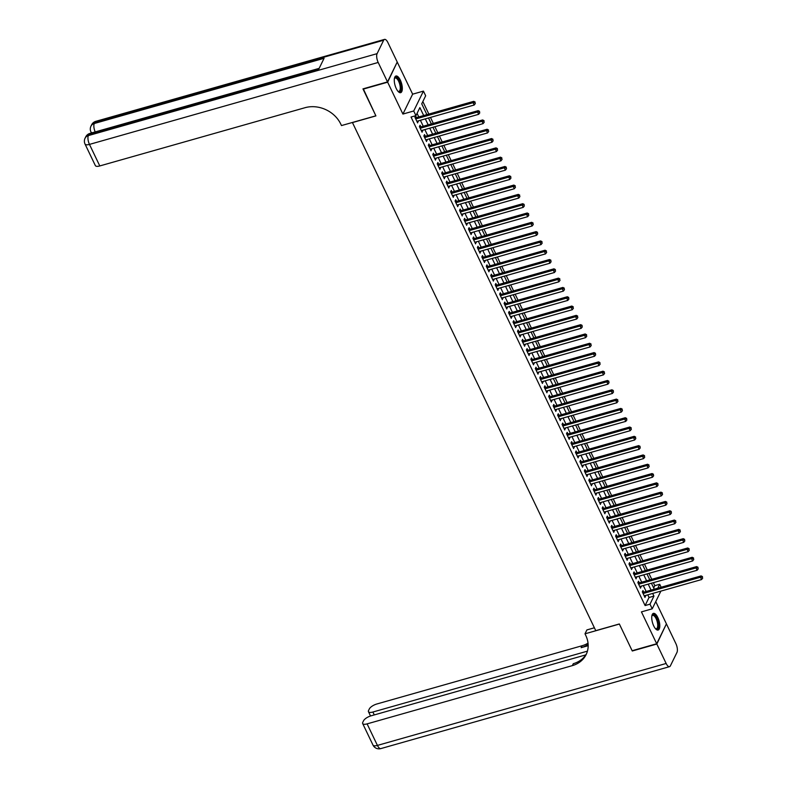 <?xml version="1.0" encoding="UTF-8"?>
<svg xmlns="http://www.w3.org/2000/svg" width="788" height="788" viewBox="0 0 788 788"><rect width="100%" height="100%" fill="white"/><g stroke="black" fill="none" stroke-linecap="round" stroke-linejoin="round"><path stroke-width="1.18" d="M657.813 617.526A8.658 3.398 74.2 0 0 653.4 613.379A8.658 3.398 74.2 0 0 653.715 625.899A8.658 3.398 74.2 0 0 658.128 630.045A8.658 3.398 74.2 0 0 657.813 617.526M400.343 80.159A8.658 3.398 74.2 0 0 395.94 76.012A8.658 3.398 74.2 0 0 396.256 88.542A8.658 3.398 74.2 0 0 400.659 92.679A8.658 3.398 74.2 0 0 400.343 80.159M653.685 587.966L654.808 585.671L659.723 584.282L661.142 587.237M352.403 122.475L595.758 630.656L619.329 623.968L632.143 650.721L656.7 643.747L666.421 623.869L655.754 601.608M397.054 62.4L387.647 82.188L402.914 114.063L413.72 110.99L423.432 91.112L425.668 95.762L421.728 103.829L426.899 114.634M402.914 114.063L412.636 94.176L397.359 62.311M412.636 94.176L423.432 91.112M654.808 585.671L653.37 582.677M651.774 579.328L648.918 573.369M647.312 570.019L644.456 564.06M642.85 560.721L639.994 554.762M638.398 551.413L635.542 545.454M633.936 542.105L631.08 536.145M629.474 532.806L626.627 526.847M625.022 523.498L622.165 517.539M620.56 514.19L617.703 508.23M616.108 504.891L613.251 498.932M611.646 495.583L608.789 489.624M607.184 486.275L604.337 480.316M602.731 476.976L599.875 471.007M598.269 467.668L595.413 461.709M593.817 458.36L590.961 452.401M589.355 449.061L586.499 443.092M584.893 439.753L582.036 433.794M580.441 430.445L577.584 424.486M575.979 421.147L573.122 415.178M571.527 411.838L568.67 405.879M567.065 402.53L564.208 396.571M562.602 393.232L559.746 387.263M558.15 383.923L555.294 377.964M553.688 374.615L550.832 368.656M549.226 365.317L546.38 359.348M544.774 356.009L541.917 350.049M540.312 346.7L537.455 340.741M535.86 337.402L533.003 331.433M531.398 328.094L528.541 322.134M526.936 318.785L524.089 312.826M522.483 309.477L519.627 303.518M518.021 300.179L515.165 294.219M513.569 290.87L510.713 284.911M509.107 281.562L506.251 275.603M504.645 272.264L501.789 266.305M500.193 262.956L497.336 256.996M495.731 253.647L492.874 247.688M491.279 244.349L488.422 238.39M486.817 235.041L483.96 229.081M482.354 225.732L479.498 219.773M477.902 216.434L475.046 210.475M473.44 207.126L470.584 201.167M468.978 197.818L466.132 191.858M464.526 188.519L461.669 182.56M460.064 179.211L457.207 173.252M455.612 169.903L452.755 163.943M451.15 160.604L448.293 154.645M446.688 151.296L443.831 145.337M442.235 141.988L439.379 136.028M437.773 132.689L434.917 126.73M433.321 123.381L430.465 117.422M428.859 114.073L422.851 101.534M352.344 122.603L375.906 115.905L363.278 88.788M363.091 89.162L387.647 82.188M643.757 592.172L642.969 590.547L642.318 591.886L644.988 597.471L645.352 595.521M639.295 582.864L638.516 581.239L637.856 582.588L640.536 588.163L640.9 586.213M634.832 573.565L634.054 571.93L633.394 573.28L636.074 578.865L636.438 576.905M630.38 564.257L629.602 562.632L628.942 563.972L631.612 569.557L631.976 567.606M625.918 554.949L625.14 553.324L624.48 554.673L627.159 560.248L627.524 558.298M621.466 545.651L620.678 544.015L620.028 545.365L622.697 550.95L623.062 548.99M617.004 536.342L616.226 534.717L615.566 536.057L618.245 541.642L618.61 539.691M612.542 527.034L611.764 525.409L611.104 526.748L613.783 532.333L614.148 530.383M608.09 517.736L607.302 516.101L606.652 517.45L609.321 523.035L609.685 521.075M603.628 508.427L602.85 506.802L602.19 508.142L604.869 513.727L605.233 511.776M599.166 499.119L598.388 497.494L597.737 498.834L600.407 504.418L600.771 502.468M594.713 489.821L593.935 488.186L593.275 489.535L595.955 495.12L596.319 493.16M590.251 480.513L589.473 478.887L588.813 480.227L591.492 485.812L591.857 483.862M585.799 471.204L585.011 469.579L584.361 470.919L587.03 476.504L587.395 474.553M581.337 461.906L580.559 460.271L579.899 461.62L582.578 467.205L582.943 465.245M576.875 452.598L576.097 450.972L575.447 452.312L578.116 457.897L578.481 455.947M572.423 443.289L571.645 441.664L570.985 443.004L573.654 448.589L574.019 446.638M567.961 433.991L567.183 432.356L566.523 433.705L569.202 439.29L569.566 437.33M563.509 424.683L562.721 423.058L562.071 424.397L564.74 429.982L565.104 428.032M559.047 415.374L558.268 413.749L557.609 415.089L560.288 420.674L560.652 418.724M554.585 406.076L553.806 404.441L553.146 405.79L555.826 411.375L556.19 409.415M550.132 396.768L549.354 395.143L548.694 396.482L551.364 402.067L551.728 400.117M545.67 387.46L544.892 385.834L544.232 387.174L546.911 392.759L547.276 390.809M541.208 378.161L540.43 376.526L539.78 377.876L542.449 383.461L542.814 381.5M536.756 368.853L535.978 367.228L535.318 368.567L537.997 374.152L538.362 372.202M532.294 359.545L531.516 357.919L530.856 359.259L533.535 364.844L533.9 362.894M527.842 350.246L527.054 348.611L526.404 349.961L529.073 355.546L529.438 353.585M523.38 340.938L522.602 339.313L521.942 340.652L524.621 346.237L524.985 344.287M518.918 331.63L518.14 330.005L517.489 331.344L520.159 336.929L520.523 334.979M514.465 322.331L513.687 320.696L513.027 322.046L515.707 327.621L516.071 325.671M510.003 313.023L509.225 311.398L508.565 312.738L511.245 318.322L511.609 316.372M505.551 303.715L504.763 302.09L504.113 303.429L506.782 309.014L507.147 307.064M501.089 294.416L500.311 292.781L499.651 294.131L502.33 299.706L502.695 297.756M496.627 285.108L495.849 283.483L495.199 284.823L497.868 290.408L498.233 288.447M492.175 275.8L491.397 274.175L490.737 275.514L493.406 281.099L493.771 279.149M487.713 266.502L486.935 264.866L486.275 266.216L488.954 271.791L489.318 269.841M483.261 257.193L482.473 255.568L481.823 256.908L484.492 262.493L484.856 260.532M478.799 247.885L478.021 246.26L477.361 247.599L480.04 253.184L480.404 251.234M474.337 238.587L473.558 236.952L472.899 238.301L475.578 243.876L475.942 241.926M469.884 229.278L469.106 227.653L468.446 228.993L471.116 234.578L471.48 232.618M465.422 219.97L464.644 218.345L463.984 219.685L466.663 225.269L467.028 223.319M460.96 210.672L460.182 209.037L459.532 210.386L462.201 215.961L462.566 214.011M456.508 201.364L455.73 199.738L455.07 201.078L457.749 206.663L458.114 204.703M452.046 192.055L451.268 190.43L450.608 191.77L453.287 197.355L453.652 195.404M447.594 182.757L446.806 181.122L446.156 182.471L448.825 188.046L449.19 186.096M443.132 173.449L442.354 171.823L441.694 173.163L444.373 178.748L444.737 176.788M438.67 164.14L437.892 162.515L437.241 163.855L439.911 169.44L440.275 167.489M434.218 154.842L433.439 153.207L432.779 154.556L435.459 160.131L435.823 158.181M429.755 145.534L428.977 143.909L428.317 145.248L430.997 150.833L431.361 148.873M425.303 136.226L424.515 134.6L423.865 135.94L426.535 141.525L426.899 139.575M420.841 126.917L420.063 125.292L419.403 126.641L422.082 132.217L422.447 130.266M423.698 115.54L419.886 107.592L415.946 115.649L411.031 117.038L645.096 605.558L649.036 597.491L647.756 594.832M646.16 591.492L643.303 585.533M641.698 582.184L638.841 576.225M637.236 572.886L634.379 566.917M632.784 563.578L629.927 557.618M628.322 554.269L625.465 548.31M623.869 544.971L621.013 539.002M619.407 535.663L616.551 529.703M614.945 526.354L612.089 520.395M610.493 517.056L607.637 511.087M606.031 507.748L603.175 501.789M601.569 498.44L598.722 492.48M597.117 489.131L594.26 483.172M592.655 479.833L589.798 473.874M588.203 470.525L585.346 464.565M583.741 461.216L580.884 455.257M579.279 451.918L576.422 445.959M574.826 442.61L571.97 436.651M570.364 433.301L567.508 427.342M565.912 424.003L563.056 418.044M561.45 414.695L558.594 408.736M556.988 405.387L554.131 399.427M552.536 396.088L549.679 390.129M548.074 386.78L545.217 380.821M543.621 377.472L540.765 371.512M539.159 368.173L536.303 362.214M534.697 358.865L531.841 352.906M530.245 349.557L527.389 343.598M525.783 340.258L522.927 334.299M521.321 330.95L518.474 324.991M516.869 321.642L514.012 315.683M512.407 312.344L509.55 306.384M507.955 303.035L505.098 297.076M503.493 293.727L500.636 287.768M499.031 284.429L496.174 278.469M494.578 275.12L491.722 269.161M490.116 265.812L487.26 259.853M485.664 256.514L482.808 250.554M481.202 247.205L478.346 241.246M476.74 237.897L473.884 231.938M472.288 228.599L469.431 222.64M467.826 219.291L464.969 213.331M463.374 209.982L460.517 204.023M458.911 200.684L456.055 194.725M454.449 191.376L451.593 185.416M449.997 182.067L447.141 176.108M445.535 172.769L442.679 166.8M441.073 163.461L438.226 157.501M436.621 154.153L433.764 148.193M432.159 144.854L429.302 138.885M427.707 135.546L424.85 129.587M423.245 126.238L420.388 120.278M418.783 116.939L417.069 113.354M416.379 117.619L415.601 115.984L414.951 117.333L417.62 122.918L417.985 120.958M660.886 591.108L652.228 608.809L641.432 611.882L656.7 643.747M652.228 608.809L650.001 604.16L653.942 596.102L652.671 593.443M645.096 605.558L650.001 604.16M415.946 115.649L413.72 110.99M657.813 588.183L659.723 584.282M428.505 117.973L431.361 123.933M432.967 127.282L435.813 133.241M437.419 136.59L440.275 142.549M441.881 145.888L444.737 151.848M446.333 155.197L449.19 161.156M450.795 164.505L453.652 170.464M455.257 173.803L458.114 179.762M459.709 183.112L462.566 189.071M464.171 192.42L467.028 198.379M468.624 201.718L471.48 207.677M473.086 211.026L475.942 216.986M477.548 220.335L480.404 226.294M482 229.633L484.856 235.592M486.462 238.941L489.318 244.901M490.924 248.25L493.771 254.209M495.376 257.548L498.233 263.517M499.838 266.856L502.695 272.815M504.29 276.164L507.147 282.124M508.752 285.463L511.609 291.432M513.215 294.771L516.071 300.73M517.667 304.079L520.523 310.039M522.129 313.378L524.985 319.347M526.581 322.686L529.438 328.645M531.043 331.994L533.9 337.954M535.505 341.293L538.362 347.262M539.957 350.601L542.814 356.56M544.419 359.909L547.276 365.868M548.872 369.208L551.728 375.177M553.334 378.516L556.19 384.475M557.796 387.824L560.652 393.783M562.248 397.132L565.104 403.092M566.71 406.431L569.566 412.39M571.172 415.739L574.019 421.698M575.624 425.047L578.481 431.006M580.086 434.346L582.943 440.305M584.538 443.654L587.395 449.613M589 452.962L591.857 458.921M593.462 462.26L596.319 468.22M597.915 471.569L600.771 477.528M602.377 480.877L605.233 486.836M606.829 490.175L609.685 496.135M611.291 499.484L614.148 505.443M615.753 508.792L618.61 514.751M620.205 518.09L623.062 524.05M624.667 527.399L627.524 533.358M629.12 536.707L631.976 542.666M633.582 546.005L636.438 551.964M638.044 555.313L640.9 561.273M642.496 564.622L645.352 570.581M646.958 573.92L649.814 579.879M651.42 583.228L654.267 589.188M651.065 590.094L648.209 584.135M646.603 580.795L643.757 574.836M642.151 571.487L639.295 565.528M637.689 562.179L634.832 556.22M633.237 552.88L630.38 546.921M628.775 543.572L625.918 537.613M624.313 534.264L621.466 528.305M619.861 524.966L617.004 519.006M615.398 515.657L612.542 509.698M610.946 506.349L608.09 500.39M606.484 497.051L603.628 491.091M602.022 487.742L599.166 481.783M597.57 478.434L594.713 472.475M593.108 469.136L590.251 463.177M588.656 459.828L585.799 453.868M584.194 450.519L581.337 444.56M579.732 441.221L576.875 435.262M575.279 431.913L572.423 425.953M570.817 422.604L567.961 416.645M566.355 413.306L563.509 407.347M561.903 403.998L559.047 398.038M557.441 394.69L554.585 388.73M552.989 385.391L550.132 379.422M548.527 376.083L545.67 370.124M544.065 366.775L541.208 360.815M539.613 357.476L536.756 351.507M535.15 348.168L532.294 342.209M530.698 338.86L527.842 332.9M526.236 329.561L523.38 323.592M521.774 320.253L518.918 314.294M517.322 310.945L514.465 304.986M512.86 301.646L510.003 295.677M508.408 292.338L505.551 286.379M503.946 283.03L501.089 277.071M499.484 273.731L496.627 267.762M495.031 264.423L492.175 258.464M490.569 255.115L487.713 249.156M486.107 245.817L483.261 239.847M481.655 236.508L478.799 230.549M477.193 227.2L474.337 221.241M472.741 217.892L469.884 211.933M468.279 208.593L465.422 202.634M463.817 199.285L460.96 193.326M459.365 189.977L456.508 184.018M454.903 180.679L452.046 174.719M450.45 171.37L447.594 165.411M445.988 162.062L443.132 156.103M441.526 152.764L438.67 146.804M437.074 143.455L434.218 137.496M432.612 134.147L429.755 128.188M428.16 124.849L425.303 118.889M649.036 597.491L653.942 596.102M417.138 121.894L418.28 121.569M421.59 131.202L422.732 130.877M426.052 140.51L427.195 140.185M430.504 149.809L431.657 149.484M434.966 159.117L436.109 158.792M439.428 168.425L440.571 168.1M443.88 177.724L445.023 177.398M448.342 187.032L449.485 186.707M452.795 196.34L453.947 196.015M457.257 205.638L458.399 205.313M461.719 214.947L462.861 214.622M466.171 224.255L467.314 223.93M470.633 233.553L471.776 233.228M475.085 242.862L476.238 242.537M479.547 252.17L480.69 251.845M484.009 261.468L485.152 261.143M488.461 270.776L489.614 270.451M492.924 280.085L494.066 279.76M497.386 289.383L498.528 289.058M501.838 298.691L502.98 298.366M506.3 308L507.442 307.675M510.752 317.298L511.905 316.973M515.214 326.606L516.357 326.281M519.676 335.915L520.819 335.589M524.128 345.213L525.271 344.888M528.59 354.521L529.733 354.196M533.043 363.829L534.195 363.504M537.505 373.128L538.647 372.803M541.967 382.436L543.109 382.111M546.419 391.744L547.562 391.419M550.881 401.043L552.024 400.718M555.333 410.351L556.486 410.026M559.795 419.659L560.938 419.334M564.257 428.958L565.4 428.642M568.709 438.266L569.862 437.941M573.171 447.574L574.314 447.249M577.634 456.882L578.776 456.557M582.086 466.181L583.228 465.856M586.548 475.489L587.69 475.164M591 484.797L592.152 484.472M595.462 494.096L596.605 493.771M599.924 503.404L601.067 503.079M604.376 512.712L605.519 512.387M608.838 522.011L609.981 521.686M613.291 531.319L614.443 530.994M617.753 540.627L618.895 540.302M622.215 549.925L623.357 549.6M626.667 559.234L627.809 558.909M631.129 568.542L632.271 568.217M635.581 577.84L636.734 577.515M640.043 587.149L641.186 586.824M644.505 596.457L645.648 596.132M415.729 118.958L473.076 102.686L474.189 105.011L416.842 121.283M415.207 117.875A1.113 0.936 -153.9 0 0 415.601 117.836L473.736 101.337L473.076 102.686L474.888 102.617L475.331 103.543L474.888 102.617M475.154 102.076L473.736 101.337M474.189 105.011L475.331 103.543M394.384 78.564A7.496 2.945 -105.8 0 1 394.453 78.396A7.496 2.945 -105.8 0 1 397.546 78.288A7.496 2.945 -105.8 0 1 400.994 87.576A7.496 2.945 -105.8 0 1 398.157 91.428A7.496 2.945 -105.8 0 1 398.009 91.319M397.95 91.26A6.934 2.728 74.2 0 0 398.915 91.378A6.934 2.728 74.2 0 0 400.107 86.089A6.934 2.728 74.2 0 0 397.054 78.889A6.934 2.728 74.2 0 0 395.133 78.032A6.934 2.728 74.2 0 0 394.374 78.652M400.156 92.718A8.599 3.379 74.2 0 0 401.269 85.892A8.599 3.379 74.2 0 0 397.546 77.362A8.599 3.379 74.2 0 0 395.478 76.239M651.843 615.93A7.496 2.945 -105.8 0 1 651.922 615.763A7.496 2.945 -105.8 0 1 655.005 615.655A7.496 2.945 -105.8 0 1 658.453 624.933A7.496 2.945 -105.8 0 1 655.616 628.794A7.496 2.945 -105.8 0 1 655.468 628.686M655.409 628.627A6.934 2.728 74.2 0 0 656.384 628.745A6.934 2.728 74.2 0 0 657.566 623.446A6.934 2.728 74.2 0 0 654.513 616.255A6.934 2.728 74.2 0 0 652.592 615.398A6.934 2.728 74.2 0 0 651.834 616.019M657.616 630.085A8.599 3.379 74.2 0 0 658.738 623.259A8.599 3.379 74.2 0 0 655.015 614.719A8.599 3.379 74.2 0 0 652.947 613.606M387.509 81.913L397.231 62.035L387.913 42.582A6.659 2.62 74.2 0 0 384.514 39.4A6.659 2.62 74.2 0 0 383.657 40.227L377.097 53.653A6.659 2.62 74.2 0 0 378.191 62.459L387.509 81.913L362.963 88.877L375.866 115.816L341.49 125.568L340.731 123.992A27.747 23.384 -153.9 0 0 305.035 107.7L99.79 165.943A6.659 2.453 154.4 0 1 95.358 165.598L85.035 144.056A6.659 2.453 -25.6 0 0 89.468 144.401L99.79 165.943M378.191 62.459L89.468 144.401A6.659 2.62 -105.8 0 1 88.364 135.595L89.024 134.256L318.825 69.039L324.085 58.292L94.274 123.509L94.934 122.17A6.659 2.62 -105.8 0 1 95.791 121.342L384.514 39.4M656.828 644.032L632.281 650.996L619.378 624.057L585.001 633.808L585.76 635.394A27.747 23.384 26.1 0 1 586.144 654.552A27.747 23.384 26.1 0 1 572.354 665.624L367.1 723.876L377.422 745.418L666.146 663.476L656.828 644.032L666.234 624.234M585.001 633.808L586.902 629.917L594.388 627.79M587.434 651.144L372.891 712.027A6.659 2.453 -25.6 0 1 368.459 711.682A6.659 2.453 -25.6 0 1 368.577 710.48L369.355 708.895A6.659 2.453 -25.6 0 1 376.822 703.999L582.076 645.746A27.747 23.384 26.1 0 0 588.025 643.156M588.134 644.407A27.747 23.384 26.1 0 1 581.13 647.677L588.173 645.677M666.146 663.476A6.659 2.62 74.2 0 0 669.544 666.658A6.659 2.62 74.2 0 0 670.401 665.83L676.971 652.405A6.659 2.62 74.2 0 0 675.868 643.599L666.55 624.145M585.77 654.897L371.03 715.839A6.659 2.453 -25.6 0 0 363.564 720.734L362.785 722.32A6.659 2.453 -25.6 0 0 362.667 723.532A6.659 2.453 -25.6 0 0 367.1 723.876M586.587 653.567A27.747 23.384 26.1 0 1 573.3 663.693L572.354 665.624M420.181 128.267L477.538 111.985L478.651 114.319L421.294 130.591M419.669 127.183A1.113 0.936 -153.9 0 0 420.053 127.144L478.198 110.645L477.538 111.985L479.34 111.926L479.793 112.851L479.34 111.926M479.606 111.384L478.198 110.645M478.651 114.319L479.793 112.851M424.643 137.575L482 121.293L483.113 123.617L425.756 139.9M424.121 136.491A1.113 0.936 -153.9 0 0 424.515 136.452L482.65 119.953L482 121.293L483.802 121.224L484.246 122.16L483.802 121.224M484.068 120.692L482.65 119.953M483.113 123.617L484.246 122.16M429.105 146.873L486.452 130.601L487.565 132.926L430.218 149.198M428.583 145.79A1.113 0.936 -153.9 0 0 428.967 145.75L487.112 129.252L486.452 130.601L488.264 130.532L488.708 131.458L488.264 130.532M488.521 129.99L487.112 129.252M487.565 132.926L488.708 131.458M433.558 156.182L490.914 139.9L492.027 142.234L434.671 158.506M433.036 155.098A1.113 0.936 -153.9 0 0 433.43 155.059L491.564 138.56L490.914 139.9L492.717 139.84L493.17 140.766L492.717 139.84M492.983 139.299L491.564 138.56M492.027 142.234L493.17 140.766M438.02 165.49L495.366 149.208L496.489 151.532L439.133 167.814M437.498 164.406A1.113 0.936 -153.9 0 0 437.892 164.367L496.026 147.868L495.366 149.208L497.179 149.139L497.622 150.075L497.179 149.139M497.445 148.607L496.026 147.868M496.489 151.532L497.622 150.075M442.472 174.788L499.828 158.516L500.941 160.841L443.595 177.113M441.96 173.705A1.113 0.936 -153.9 0 0 442.344 173.665L500.488 157.167L499.828 158.516L501.641 158.447L502.084 159.373L501.641 158.447M501.897 157.905L500.488 157.167M500.941 160.841L502.084 159.373M446.934 184.096L504.29 167.814L505.404 170.149L448.047 186.421M446.412 183.013A1.113 0.936 -153.9 0 0 446.806 182.974L504.941 166.475L504.29 167.814L506.093 167.755L506.536 168.681L506.093 167.755M506.359 167.214L504.941 166.475M505.404 170.149L506.536 168.681M451.396 193.405L508.743 177.123L509.856 179.447L452.509 195.729M450.874 192.321A1.113 0.936 -153.9 0 0 451.268 192.282L509.403 175.783L508.743 177.123L510.555 177.054L510.998 177.989L510.555 177.054M510.811 176.522L509.403 175.783M509.856 179.447L510.998 177.989M455.848 202.703L513.205 186.431L514.318 188.756L456.961 205.028M455.336 201.62A1.113 0.936 -153.9 0 0 455.72 201.59L513.855 185.082L513.205 186.431L515.007 186.362L515.46 187.288L515.007 186.362M515.273 185.82L513.855 185.082M514.318 188.756L515.46 187.288M460.31 212.011L517.657 195.729L518.78 198.064L461.423 214.336M459.788 210.928A1.113 0.936 -153.9 0 0 460.182 210.888L518.317 194.39L517.657 195.729L519.469 195.67L519.913 196.596L519.469 195.67M519.735 195.129L518.317 194.39M518.78 198.064L519.913 196.596M464.762 221.32L522.119 205.038L523.232 207.362L465.885 223.644M464.25 220.236A1.113 0.936 -153.9 0 0 464.634 220.197L522.779 203.698L522.119 205.038L523.931 204.969L524.375 205.904L523.931 204.969M524.187 204.437L522.779 203.698M523.232 207.362L524.375 205.904M469.224 230.618L526.581 214.346L527.694 216.67L470.337 232.943M468.702 229.535A1.113 0.936 -153.9 0 0 469.096 229.505L527.231 212.996L526.581 214.346L528.384 214.277L528.827 215.203L528.384 214.277M528.649 213.735L527.231 212.996M527.694 216.67L528.827 215.203M473.686 239.926L531.033 223.644L532.146 225.979L474.8 242.251M473.164 238.843A1.113 0.936 -153.9 0 0 473.558 238.803L531.693 222.305L531.033 223.644L532.846 223.585L533.289 224.511L532.846 223.585M533.102 223.043L531.693 222.305M532.146 225.979L533.289 224.511M478.139 249.235L535.495 232.952L536.608 235.277L479.252 251.559M477.626 248.151A1.113 0.936 -153.9 0 0 478.011 248.112L536.155 231.613L535.495 232.952L537.298 232.884L537.751 233.819L537.298 232.884M537.564 232.352L536.155 231.613M536.608 235.277L537.751 233.819M482.601 258.533L539.947 242.261L541.07 244.585L483.714 260.858M482.079 257.449A1.113 0.936 -153.9 0 0 482.473 257.42L540.607 240.911L539.947 242.261L541.76 242.192L542.203 243.118L541.76 242.192M542.026 241.65L540.607 240.911M541.07 244.585L542.203 243.118M487.053 267.841L544.41 251.559L545.523 253.894L488.176 270.166M486.541 266.758A1.113 0.936 -153.9 0 0 486.925 266.718L545.069 250.22L544.41 251.559L546.222 251.5L546.665 252.426L546.222 251.5M546.478 250.958L545.069 250.22M545.523 253.894L546.665 252.426M491.515 277.149L548.872 260.867L549.985 263.192L492.628 279.474M490.993 276.066A1.113 0.936 -153.9 0 0 491.387 276.027L549.522 259.528L548.872 260.867L550.674 260.798L551.127 261.734L550.674 260.798M550.94 260.267L549.522 259.528M549.985 263.192L551.127 261.734M495.977 286.448L553.324 270.176L554.437 272.5L497.09 288.772M495.455 285.364A1.113 0.936 -153.9 0 0 495.849 285.335L553.984 268.826L553.324 270.176L555.136 270.107L555.579 271.033L555.136 270.107M555.402 269.565L553.984 268.826M554.437 272.5L555.579 271.033M500.429 295.756L557.786 279.484L558.899 281.809L501.542 298.081M499.917 294.673A1.113 0.936 -153.9 0 0 500.301 294.633L558.446 278.134L557.786 279.484L559.588 279.415L560.041 280.341L559.588 279.415M559.854 278.873L558.446 278.134M558.899 281.809L560.041 280.341M504.891 305.064L562.248 288.782L563.361 291.107L506.004 307.389M504.369 303.981A1.113 0.936 -153.9 0 0 504.763 303.941L562.898 287.443L562.248 288.782L564.05 288.713L564.494 289.649L564.05 288.713M564.316 288.181L562.898 287.443M563.361 291.107L564.494 289.649M509.353 314.363L566.7 298.091L567.813 300.415L510.466 316.687M508.831 313.279A1.113 0.936 -153.9 0 0 509.215 313.25L567.36 296.741L566.7 298.091L568.512 298.022L568.956 298.947L568.512 298.022M568.769 297.48L567.36 296.741M567.813 300.415L568.956 298.947M513.806 323.671L571.162 307.399L572.275 309.723L514.919 325.996M513.284 322.587A1.113 0.936 -153.9 0 0 513.678 322.548L571.812 306.049L571.162 307.399L572.965 307.33L573.418 308.256L572.965 307.33M573.231 306.788L571.812 306.049M572.275 309.723L573.418 308.256M518.268 332.979L575.614 316.697L576.737 319.022L519.381 335.304M517.746 331.896A1.113 0.936 -153.9 0 0 518.14 331.856L576.274 315.358L575.614 316.697L577.427 316.628L577.87 317.564L577.427 316.628M577.693 316.096L576.274 315.358M576.737 319.022L577.87 317.564M522.72 342.278L580.076 326.005L581.189 328.33L523.843 344.612M522.208 341.194A1.113 0.936 -153.9 0 0 522.592 341.165L580.736 324.666L580.076 326.005L581.889 325.936L582.332 326.872L581.889 325.936M582.145 325.395L580.736 324.666M581.189 328.33L582.332 326.872M527.182 351.586L584.538 335.314L585.651 337.638L528.295 353.911M526.66 350.502A1.113 0.936 -153.9 0 0 527.054 350.463L585.188 333.964L584.538 335.314L586.341 335.245L586.784 336.171L586.341 335.245M586.607 334.703L585.188 333.964M585.651 337.638L586.784 336.171M531.644 360.894L588.991 344.612L590.104 346.937L532.757 363.219M531.122 359.811A1.113 0.936 -153.9 0 0 531.516 359.771L589.651 343.272L588.991 344.612L590.803 344.543L591.246 345.479L590.803 344.543M591.059 344.011L589.651 343.272M590.104 346.937L591.246 345.479M536.096 370.193L593.453 353.92L594.566 356.245L537.209 372.527M535.584 369.109A1.113 0.936 -153.9 0 0 535.968 369.079L594.103 352.581L593.453 353.92L595.255 353.851L595.708 354.787L595.255 353.851M595.521 353.32L594.103 352.581M594.566 356.245L595.708 354.787M540.558 379.501L597.905 363.229L599.028 365.553L541.671 381.825M540.036 378.417A1.113 0.936 -153.9 0 0 540.43 378.378L598.565 361.879L597.905 363.229L599.717 363.16L600.16 364.086L599.717 363.16M599.983 362.618L598.565 361.879M599.028 365.553L600.16 364.086M545.01 388.809L602.367 372.527L603.48 374.852L546.133 391.134M544.498 387.726A1.113 0.936 -153.9 0 0 544.882 387.686L603.027 371.187L602.367 372.527L604.179 372.458L604.623 373.394L604.179 372.458M604.435 371.926L603.027 371.187M603.48 374.852L604.623 373.394M549.472 398.107L606.829 381.835L607.942 384.16L550.585 400.442M548.95 397.024A1.113 0.936 -153.9 0 0 549.344 396.994L607.479 380.496L606.829 381.835L608.631 381.766L609.075 382.702L608.631 381.766M608.897 381.234L607.479 380.496M607.942 384.16L609.075 382.702M553.934 407.416L611.281 391.144L612.394 393.468L555.048 409.74M553.412 406.332A1.113 0.936 -153.9 0 0 553.806 406.293L611.941 389.794L611.281 391.144L613.094 391.075L613.537 392L613.094 391.075M613.35 390.533L611.941 389.794M612.394 393.468L613.537 392M558.387 416.724L615.743 400.442L616.856 402.766L559.5 419.049M557.874 415.64A1.113 0.936 -153.9 0 0 558.259 415.601L616.403 399.102L615.743 400.442L617.546 400.373L617.999 401.309L617.546 400.373M617.812 399.841L616.403 399.102M616.856 402.766L617.999 401.309M562.849 426.022L620.195 409.75L621.318 412.075L563.962 428.357M562.327 424.939A1.113 0.936 -153.9 0 0 562.721 424.909L620.855 408.411L620.195 409.75L622.008 409.681L622.451 410.617L622.008 409.681M622.274 409.149L620.855 408.411M621.318 412.075L622.451 410.617M567.311 435.331L624.657 419.058L625.77 421.383L568.424 437.655M566.789 434.247A1.113 0.936 -153.9 0 0 567.173 434.208L625.317 417.709L624.657 419.058L626.47 418.989L626.913 419.915L626.47 418.989M626.726 418.448L625.317 417.709M625.77 421.383L626.913 419.915M571.763 444.639L629.12 428.357L630.233 430.681L572.876 446.963M571.241 443.555A1.113 0.936 -153.9 0 0 571.635 443.516L629.77 427.017L629.12 428.357L630.922 428.288L631.375 429.224L630.922 428.288M631.188 427.756L629.77 427.017M630.233 430.681L631.375 429.224M576.225 453.937L633.572 437.665L634.685 439.99L577.338 456.272M575.703 452.854A1.113 0.936 -153.9 0 0 576.097 452.824L634.232 436.325L633.572 437.665L635.384 437.596L635.827 438.532L635.384 437.596M635.65 437.064L634.232 436.325M634.685 439.99L635.827 438.532M580.677 463.245L638.034 446.973L639.147 449.298L581.79 465.57M580.165 462.162A1.113 0.936 -153.9 0 0 580.549 462.123L638.694 445.624L638.034 446.973L639.846 446.904L640.289 447.83L639.846 446.904M640.102 446.363L638.694 445.624M639.147 449.298L640.289 447.83M585.139 472.554L642.496 456.272L643.609 458.596L586.252 474.878M584.617 471.47A1.113 0.936 -153.9 0 0 585.011 471.431L643.146 454.932L642.496 456.272L644.298 456.203L644.742 457.139L644.298 456.203M644.564 455.671L643.146 454.932M643.609 458.596L644.742 457.139M589.601 481.852L646.948 465.58L648.061 467.905L590.714 484.187M589.079 480.779A1.113 0.936 -153.9 0 0 589.463 480.739L647.608 464.24L646.948 465.58L648.76 465.511L649.204 466.447L648.76 465.511M649.016 464.979L647.608 464.24M648.061 467.905L649.204 466.447M594.053 491.16L651.41 474.888L652.523 477.213L595.167 493.485M593.541 490.077A1.113 0.936 -153.9 0 0 593.925 490.037L652.06 473.539L651.41 474.888L653.213 474.819L653.666 475.745L653.213 474.819M653.479 474.277L652.06 473.539M652.523 477.213L653.666 475.745M598.516 500.469L655.862 484.187L656.985 486.511L599.629 502.793M597.994 499.385A1.113 0.936 -153.9 0 0 598.388 499.346L656.522 482.847L655.862 484.187L657.675 484.118L658.118 485.053L657.675 484.118M657.941 483.586L656.522 482.847M656.985 486.511L658.118 485.053M602.968 509.767L660.324 493.495L661.437 495.819L604.091 512.101M602.456 508.693A1.113 0.936 -153.9 0 0 602.84 508.654L660.984 492.155L660.324 493.495L662.137 493.426L662.58 494.362L662.137 493.426M662.393 492.894L660.984 492.155M661.437 495.819L662.58 494.362M607.43 519.075L664.786 502.803L665.899 505.128L608.543 521.4M606.908 517.992A1.113 0.936 -153.9 0 0 607.302 517.952L665.436 501.454L664.786 502.803L666.589 502.734L667.032 503.66L666.589 502.734M666.855 502.192L665.436 501.454M665.899 505.128L667.032 503.66M611.892 528.384L669.239 512.101L670.352 514.436L613.005 530.708M611.37 527.3A1.113 0.936 -153.9 0 0 611.764 527.261L669.899 510.762L669.239 512.101L671.051 512.033L671.494 512.968L671.051 512.033M671.307 511.501L669.899 510.762M670.352 514.436L671.494 512.968M616.344 537.682L673.701 521.41L674.814 523.734L617.457 540.016M615.832 536.608A1.113 0.936 -153.9 0 0 616.216 536.569L674.361 520.07L673.701 521.41L675.503 521.341L675.956 522.277L675.503 521.341M675.769 520.809L674.361 520.07M674.814 523.734L675.956 522.277M620.806 546.99L678.153 530.718L679.276 533.043L621.919 549.315M620.284 545.907A1.113 0.936 -153.9 0 0 620.678 545.867L678.813 529.369L678.153 530.718L679.965 530.649L680.408 531.575L679.965 530.649M680.231 530.107L678.813 529.369M679.276 533.043L680.408 531.575M625.258 556.298L682.615 540.016L683.728 542.351L626.381 558.623M624.746 555.215A1.113 0.936 -153.9 0 0 625.13 555.176L683.275 538.677L682.615 540.016L684.427 539.957L684.87 540.883L684.427 539.957M684.683 539.416L683.275 538.677M683.728 542.351L684.87 540.883M629.72 565.597L687.077 549.325L688.19 551.649L630.833 567.931M629.198 564.523A1.113 0.936 -153.9 0 0 629.592 564.484L687.727 547.985L687.077 549.325L688.879 549.256L689.323 550.191L688.879 549.256M689.145 548.724L687.727 547.985M688.19 551.649L689.323 550.191M634.182 574.905L691.529 558.633L692.642 560.957L635.295 577.23M633.66 573.822A1.113 0.936 -153.9 0 0 634.054 573.782L692.189 557.283L691.529 558.633L693.341 558.564L693.785 559.49L693.341 558.564M693.607 558.022L692.189 557.283M692.642 560.957L693.785 559.49M638.635 584.213L695.991 567.931L697.104 570.266L639.748 586.538M638.122 583.13A1.113 0.936 -153.9 0 0 638.507 583.09L696.651 566.592L695.991 567.931L697.794 567.872L698.247 568.798L697.794 567.872M698.06 567.33L696.651 566.592M697.104 570.266L698.247 568.798M643.097 593.522L700.453 577.24L701.566 579.564L644.21 595.846M642.575 592.438A1.113 0.936 -153.9 0 0 642.969 592.399L701.103 575.9L700.453 577.24L702.256 577.171L702.699 578.106L702.256 577.171M702.522 576.639L701.103 575.9M701.566 579.564L702.699 578.106M383.657 40.227L94.934 122.17A6.659 5.615 -153.9 0 0 91.625 124.819L90.965 126.169A6.659 5.615 26.1 0 1 94.274 123.509A6.659 2.62 -105.8 0 0 95.19 131.921M319.16 68.359L89.881 133.428A6.659 2.62 -105.8 0 0 89.024 134.256A6.659 5.615 -153.9 0 0 85.715 136.915L85.055 138.255A6.659 5.615 26.1 0 1 88.364 135.595L377.097 53.653M90.965 126.169A6.659 6.659 0 0 0 90.945 131.97A6.659 2.453 -25.6 0 0 92.432 132.709M581.13 647.677L582.076 645.746M372.891 712.027L374.28 714.923M377.422 745.418A6.659 2.453 154.4 0 1 372.99 745.074A6.659 6.659 0 0 0 380.821 748.6A6.659 2.62 -105.8 0 1 377.422 745.418M89.881 133.428A6.659 6.659 0 0 0 85.715 136.915M85.055 138.255A6.659 6.659 0 0 0 85.035 144.056M90.945 131.97L91.438 132.985M95.791 121.342A6.659 6.659 0 0 0 91.625 124.819M368.459 711.682L370.527 715.996M362.667 723.532L372.99 745.074M380.821 748.6L669.544 666.658"/></g></svg>
